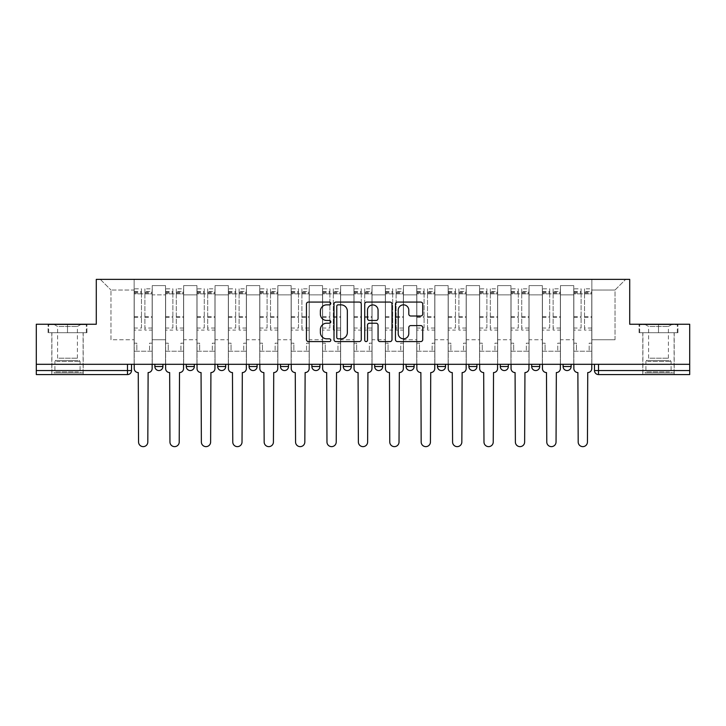 <?xml version="1.0" encoding="UTF-8"?>
<svg xmlns="http://www.w3.org/2000/svg" width="726" height="726" viewBox="0 0 726 726"><rect width="100%" height="100%" fill="white"/><g stroke="black" fill="none" stroke-linecap="round" stroke-linejoin="round"><path stroke-width="0.54" stroke-dasharray="3.63 2.72" d="M330.793 303.459A1.379 1.379 0 0 0 329.413 302.08L308.414 302.08A1.978 1.978 0 0 0 306.445 304.049L306.445 339.614A1.978 1.978 0 0 0 308.414 341.592L329.413 341.592A1.379 1.379 0 0 0 330.793 340.213A1.379 1.379 0 0 0 329.413 338.824L326.691 338.824A6.325 6.325 0 0 1 320.375 332.508L320.375 329.54A6.325 6.325 0 0 1 326.691 323.215L329.413 323.215A1.379 1.379 0 0 0 330.793 321.836A1.379 1.379 0 0 0 329.413 320.456L326.691 320.456A6.325 6.325 0 0 1 320.375 314.131L320.375 311.164A6.325 6.325 0 0 1 326.691 304.847L329.413 304.847A1.379 1.379 0 0 0 330.793 303.459M571.135 364.307L563.086 364.307L571.135 364.307L571.135 366.521A4.029 4.029 0 0 1 567.115 370.55M563.086 364.307L563.086 366.521L571.135 366.521M539.736 364.307L531.686 364.307L539.736 364.307L539.736 366.521A4.029 4.029 0 0 1 535.706 370.55M531.686 364.307L531.686 366.521L539.736 366.521M508.336 364.307L500.287 364.307L508.336 364.307L508.336 366.521L500.287 366.521A4.029 4.029 0 0 0 504.307 370.55M468.878 364.307L476.937 364.307L476.937 366.521A4.029 4.029 0 0 1 472.907 370.55A4.029 4.029 0 0 1 468.878 366.521L468.878 364.307L476.937 364.307M437.479 364.307L445.528 364.307L437.479 364.307L437.479 366.521A4.029 4.029 0 0 0 441.508 370.55A4.029 4.029 0 0 0 445.528 366.521L437.479 366.521M414.129 364.307L406.079 364.307L414.129 364.307L414.129 366.521A4.029 4.029 0 0 1 410.099 370.55A4.029 4.029 0 0 1 406.079 366.521L414.129 366.521M374.68 364.307L382.729 364.307L374.68 364.307L374.68 366.521A4.029 4.029 0 0 0 378.7 370.55A4.029 4.029 0 0 0 382.729 366.521L374.68 366.521M343.271 364.307L351.32 364.307L343.271 364.307M311.871 364.307L319.921 364.307L311.871 364.307M280.472 364.307L288.521 364.307L280.472 364.307L280.472 366.521L288.521 366.521M257.122 364.307L249.063 364.307L257.122 364.307L257.122 366.521A4.029 4.029 0 0 1 253.093 370.55A4.029 4.029 0 0 1 249.063 366.521L257.122 366.521M217.664 364.307L225.713 364.307L225.713 366.521L217.664 366.521L217.664 364.307L225.713 364.307M186.264 364.307L194.314 364.307L186.264 364.307L186.264 366.521L194.314 366.521A4.029 4.029 0 0 1 190.294 370.55M154.865 364.307L162.914 364.307L154.865 364.307L154.865 366.521L162.914 366.521A4.029 4.029 0 0 1 158.885 370.55M67.5 374.571L83.2 374.571L67.5 374.571M67.5 332.708L86.929 332.708L67.5 332.708L67.5 324.25L86.929 324.25L48.079 324.25L67.5 324.25L67.5 332.708L86.321 332.708L48.678 332.708L67.5 332.708L67.5 324.649L86.321 324.649L48.678 324.649L67.5 324.649L67.5 332.708M658.5 374.571L642.8 374.571L658.5 374.571M658.5 332.708L639.071 332.708L677.921 332.708L658.5 332.708L658.5 324.25L677.921 324.25L639.071 324.25L658.5 324.25L658.5 332.708L677.322 332.708L639.679 332.708L658.5 332.708L658.5 324.649L677.322 324.649L639.679 324.649L658.5 324.649L658.5 332.708M689.7 370.55L689.7 364.307L36.3 364.307L36.3 324.25L96.286 324.25L96.286 279.365L629.714 279.365L629.714 324.25L689.7 324.25L689.7 364.307L594.485 364.307L594.485 370.55A4.029 4.029 0 0 0 598.514 374.571L689.7 374.571L689.7 370.55L594.485 370.55M36.3 364.307L127.486 364.307L36.3 364.307L36.3 374.571L127.486 374.571L127.486 370.55L36.3 370.55M152.242 294.865L152.242 339.75L152.242 294.865L165.528 294.865L165.528 285.599L165.528 339.75L165.528 294.865L152.242 294.865M152.242 364.307L152.242 285.599L165.528 285.599L152.242 285.599L152.242 364.307L152.242 351.221L134.129 351.221L152.242 351.221L152.242 364.307L134.129 364.307L134.129 279.365L591.871 279.365L100.315 279.365L134.129 279.365L134.129 339.75L134.129 290.028L110.978 290.028L134.129 290.028L134.129 279.365L134.129 364.307L134.129 351.221L134.129 364.307L152.242 364.307M165.528 364.307L165.528 285.599L152.242 285.599L165.528 285.599L165.528 364.307L165.528 351.221L183.651 351.221L165.528 351.221L165.528 364.307L183.651 364.307L183.651 285.599L183.651 294.865L183.651 285.599L196.937 285.599L196.937 294.865L196.937 285.599L183.651 285.599L183.651 364.307L183.651 351.221L183.651 364.307L165.528 364.307M183.651 339.75L183.651 294.865L183.651 339.75L196.937 339.75L196.937 294.865L196.937 339.75L183.651 339.75M196.937 364.307L196.937 285.599L183.651 285.599L196.937 285.599L196.937 364.307L196.937 351.221L215.05 351.221L196.937 351.221L196.937 364.307L215.05 364.307L215.05 285.599L215.05 294.865L215.05 285.599L228.336 285.599L228.336 294.865L228.336 285.599L215.05 285.599L215.05 364.307L215.05 351.221L215.05 364.307L196.937 364.307M215.05 339.75L215.05 294.865L215.05 339.75L228.336 339.75L228.336 294.865L228.336 339.75L215.05 339.75M228.336 364.307L228.336 285.599L215.05 285.599L228.336 285.599L228.336 364.307L228.336 351.221L246.45 351.221L228.336 351.221L228.336 364.307L246.45 364.307L246.45 285.599L246.45 294.865L246.45 285.599L259.736 285.599L259.736 294.865L259.736 285.599L246.45 285.599L246.45 364.307L246.45 351.221L246.45 364.307L228.336 364.307M246.45 339.75L246.45 294.865L246.45 339.75L259.736 339.75L259.736 294.865L259.736 339.75L246.45 339.75M259.736 364.307L259.736 285.599L246.45 285.599L259.736 285.599L259.736 364.307L259.736 351.221L277.849 351.221L259.736 351.221L259.736 364.307L277.849 364.307L277.849 285.599L277.849 294.865L277.849 285.599L291.135 285.599L291.135 294.865L291.135 285.599L277.849 285.599L277.849 364.307L277.849 351.221L277.849 364.307L259.736 364.307M277.849 339.75L277.849 294.865L277.849 339.75L291.135 339.75L291.135 294.865L291.135 339.75L277.849 339.75M291.135 364.307L291.135 285.599L277.849 285.599L291.135 285.599L291.135 364.307L291.135 351.221L309.258 351.221L291.135 351.221L291.135 364.307L309.258 364.307L309.258 285.599L309.258 294.865L309.258 285.599L322.544 285.599L322.544 294.865L322.544 285.599L309.258 285.599L309.258 364.307L309.258 351.221L309.258 364.307L291.135 364.307M309.258 339.75L309.258 294.865L309.258 339.75L322.544 339.75L322.544 294.865L322.544 339.75L309.258 339.75M322.544 364.307L322.544 285.599L309.258 285.599L322.544 285.599L322.544 364.307L322.544 351.221L340.657 351.221L322.544 351.221L322.544 364.307L340.657 364.307L340.657 285.599L340.657 294.865L340.657 285.599L353.943 285.599L353.943 294.865L353.943 285.599L340.657 285.599L340.657 364.307L340.657 351.221L340.657 364.307L322.544 364.307M340.657 339.75L340.657 294.865L340.657 339.75L353.943 339.75L353.943 294.865L353.943 339.75L340.657 339.75M353.943 364.307L353.943 285.599L340.657 285.599L353.943 285.599L353.943 364.307L353.943 351.221L372.057 351.221L353.943 351.221L353.943 364.307L372.057 364.307L372.057 285.599L372.057 294.865L372.057 285.599L385.343 285.599L385.343 294.865L385.343 285.599L372.057 285.599L372.057 364.307L372.057 351.221L372.057 364.307L353.943 364.307M372.057 339.75L372.057 294.865L372.057 339.75L385.343 339.75L385.343 294.865L385.343 339.75L372.057 339.75M385.343 364.307L385.343 285.599L372.057 285.599L385.343 285.599L385.343 364.307L385.343 351.221L403.456 351.221L385.343 351.221L385.343 364.307L403.456 364.307L403.456 285.599L403.456 294.865L403.456 285.599L416.742 285.599L416.742 294.865L416.742 285.599L403.456 285.599L403.456 364.307L403.456 351.221L403.456 364.307L385.343 364.307M403.456 339.75L403.456 294.865L403.456 339.75L416.742 339.75L416.742 294.865L416.742 339.75L403.456 339.75M416.742 364.307L416.742 285.599L403.456 285.599L416.742 285.599L416.742 364.307L416.742 351.221L434.865 351.221L416.742 351.221L416.742 364.307L434.865 364.307L434.865 285.599L434.865 294.865L434.865 285.599L448.151 285.599L448.151 294.865L448.151 285.599L434.865 285.599L434.865 364.307L434.865 351.221L434.865 364.307L416.742 364.307M434.865 339.75L434.865 294.865L434.865 339.75L448.151 339.75L448.151 294.865L448.151 339.75L434.865 339.75M448.151 364.307L448.151 285.599L434.865 285.599L448.151 285.599L448.151 364.307L448.151 351.221L466.264 351.221L448.151 351.221L448.151 364.307L466.264 364.307L466.264 285.599L466.264 294.865L466.264 285.599L479.55 285.599L479.55 294.865L479.55 285.599L466.264 285.599L466.264 364.307L466.264 351.221L466.264 364.307L448.151 364.307M466.264 339.75L466.264 294.865L466.264 339.75L479.55 339.75L479.55 294.865L479.55 339.75L466.264 339.75M479.55 364.307L479.55 285.599L466.264 285.599L479.55 285.599L479.55 364.307L479.55 351.221L497.664 351.221L479.55 351.221L479.55 364.307L497.664 364.307L497.664 285.599L497.664 294.865L497.664 285.599L510.95 285.599L510.95 294.865L510.95 285.599L497.664 285.599L497.664 364.307L497.664 351.221L497.664 364.307L479.55 364.307M497.664 339.75L497.664 294.865L497.664 339.75L510.95 339.75L510.95 294.865L510.95 339.75L497.664 339.75M510.95 364.307L510.95 285.599L497.664 285.599L510.95 285.599L510.95 364.307L510.95 351.221L529.063 351.221L510.95 351.221L510.95 364.307L529.063 364.307L529.063 285.599L529.063 294.865L529.063 285.599L542.349 285.599L542.349 294.865L542.349 285.599L529.063 285.599L529.063 364.307L529.063 351.221L529.063 364.307L510.95 364.307M529.063 339.75L529.063 294.865L529.063 339.75L542.349 339.75L542.349 294.865L542.349 339.75L529.063 339.75M542.349 364.307L542.349 285.599L529.063 285.599L542.349 285.599L542.349 364.307L542.349 351.221L560.472 351.221L542.349 351.221L542.349 364.307L560.472 364.307L560.472 285.599L560.472 294.865L560.472 285.599L573.758 285.599L573.758 294.865L573.758 285.599L560.472 285.599L560.472 364.307L560.472 351.221L560.472 364.307L542.349 364.307M560.472 339.75L560.472 294.865L560.472 339.75L573.758 339.75L573.758 294.865L573.758 339.75L560.472 339.75M573.758 364.307L573.758 285.599L560.472 285.599L573.758 285.599L573.758 364.307L573.758 351.221L591.871 351.221L573.758 351.221L573.758 364.307L591.871 364.307L591.871 279.365L625.685 279.365L591.871 279.365L591.871 290.028L615.022 290.028L591.871 290.028L591.871 339.75L591.871 279.365L591.871 364.307L573.758 364.307L591.871 364.307L591.871 351.221L591.871 364.307L573.758 364.307M152.242 339.75L165.528 339.75L152.242 339.75M110.978 339.75L110.978 290.028L110.978 339.75L134.129 339.75L110.978 339.75M615.022 339.75L615.022 290.028L625.685 279.365L615.022 290.028L615.022 339.75L591.871 339.75L615.022 339.75M689.7 364.307L594.485 364.307M127.486 364.307L131.515 364.307L127.486 364.307L127.486 370.55L131.515 370.55M319.921 366.521L311.871 366.521A4.029 4.029 0 0 0 315.901 370.55M351.32 366.521A4.029 4.029 0 0 1 347.3 370.55A4.029 4.029 0 0 1 343.271 366.521L351.32 366.521M100.315 279.365L110.978 290.028L100.315 279.365M86.929 332.708L86.929 324.25L86.929 332.708M48.079 332.708L48.079 324.25L48.079 332.708M677.921 332.708L677.921 324.25L677.921 332.708M639.071 332.708L639.071 324.25L639.071 332.708M361.267 339.614L361.267 304.049A1.978 1.978 0 0 0 359.297 302.08L335.984 302.08A1.978 1.978 0 0 0 334.005 304.049L334.005 339.614A1.978 1.978 0 0 0 335.984 341.592L359.297 341.592A1.978 1.978 0 0 0 361.267 339.614M338.153 304.847A1.379 1.379 0 0 0 336.773 306.227L336.773 337.445A1.379 1.379 0 0 0 338.153 338.824L341.02 338.824A6.325 6.325 0 0 0 347.346 332.508L347.346 311.164A6.325 6.325 0 0 0 341.02 304.847L338.153 304.847M366.703 302.08L390.016 302.08A1.978 1.978 0 0 1 391.995 304.049L391.995 339.614A1.978 1.978 0 0 1 390.016 341.592L380.043 341.592A1.978 1.978 0 0 1 378.065 339.614L378.065 325.194A1.978 1.978 0 0 0 376.086 323.215L369.47 323.215A1.978 1.978 0 0 0 367.492 325.194L367.492 340.213A1.379 1.379 0 0 1 366.113 341.592A1.379 1.379 0 0 1 364.733 340.213L364.733 304.049A1.978 1.978 0 0 1 366.703 302.08M378.065 310.229A5.282 5.282 0 0 0 372.783 304.938A5.282 5.282 0 0 0 367.492 310.229L367.492 318.478A1.978 1.978 0 0 0 369.47 320.456L376.086 320.456A1.978 1.978 0 0 0 378.065 318.478L378.065 310.229M410.762 316.01L420.744 316.01A1.978 1.978 0 0 0 422.723 314.031L422.723 304.049A1.978 1.978 0 0 0 420.744 302.08L397.431 302.08A1.978 1.978 0 0 0 395.452 304.049L395.452 339.614A1.978 1.978 0 0 0 397.431 341.592L420.744 341.592A1.978 1.978 0 0 0 422.723 339.614L422.723 327.562A1.978 1.978 0 0 0 420.744 325.593L410.762 325.593A1.978 1.978 0 0 0 408.792 327.562L408.792 333.543A5.282 5.282 0 0 1 403.502 338.824A5.282 5.282 0 0 1 398.22 333.543L398.22 310.129A5.282 5.282 0 0 1 403.502 304.847A5.282 5.282 0 0 1 408.792 310.129L408.792 314.031A1.978 1.978 0 0 0 410.762 316.01M148.122 372.565L147.814 442.007A4.628 4.628 0 0 1 143.185 446.635A4.628 4.628 0 0 1 138.557 442.007L138.258 372.565A4.029 4.029 0 0 1 134.228 368.536L134.228 291.444L134.228 328.043L141.479 328.043L141.479 291.444L141.479 293.858L152.142 293.858L152.142 291.444L152.142 330.085L152.142 288.821L152.142 368.536A4.029 4.029 0 0 1 148.122 372.565M152.142 364.307L152.142 351.221L149.529 351.221L152.142 351.221L152.142 343.171L149.529 343.171L149.529 351.221L149.529 343.171L152.142 343.171L152.142 293.858L144.901 293.858L144.901 291.444L152.142 291.444M134.228 364.307L134.228 343.171L136.842 343.171L136.842 351.221L134.228 351.221L136.842 351.221L136.842 343.171L134.228 343.171L134.228 293.858L144.901 293.858L144.901 288.821L152.142 288.821M152.142 328.043L144.901 328.043L144.901 291.444M144.901 328.043L144.901 330.085L152.142 330.085M144.901 330.085L144.901 288.821M141.479 328.043L141.479 288.821L141.479 293.858L134.228 293.858L134.228 288.821L141.479 288.821M134.228 328.043L134.228 330.085L141.479 330.085M134.228 330.085L134.228 288.821M179.522 372.565L179.222 442.007A4.628 4.628 0 0 1 174.585 446.635A4.628 4.628 0 0 1 169.957 442.007L169.657 372.565A4.029 4.029 0 0 1 165.628 368.536L165.628 291.444L165.628 328.043L172.879 328.043L172.879 291.444L172.879 293.858L183.551 293.858L183.551 291.444L183.551 330.085L183.551 288.821L183.551 368.536A4.029 4.029 0 0 1 179.522 372.565M183.551 364.307L183.551 351.221L180.928 351.221L183.551 351.221L183.551 343.171L180.928 343.171L180.928 351.221L180.928 343.171L183.551 343.171L183.551 293.858L176.3 293.858L176.3 291.444L183.551 291.444M165.628 364.307L165.628 343.171L168.25 343.171L168.25 351.221L165.628 351.221L168.25 351.221L168.25 343.171L165.628 343.171L165.628 293.858L176.3 293.858L176.3 288.821L183.551 288.821M183.551 328.043L176.3 328.043L176.3 291.444M176.3 328.043L176.3 330.085L183.551 330.085M176.3 330.085L176.3 288.821M172.879 328.043L172.879 288.821L172.879 293.858L165.628 293.858L165.628 288.821L172.879 288.821M165.628 328.043L165.628 330.085L172.879 330.085M165.628 330.085L165.628 288.821M210.921 372.565L210.622 442.007A4.628 4.628 0 0 1 205.993 446.635A4.628 4.628 0 0 1 201.365 442.007L201.057 372.565A4.029 4.029 0 0 1 197.036 368.536L197.036 291.444L197.036 328.043L204.278 328.043L204.278 291.444L204.278 293.858L214.95 293.858L214.95 291.444L214.95 330.085L214.95 288.821L214.95 368.536A4.029 4.029 0 0 1 210.921 372.565M214.95 364.307L214.95 351.221L212.328 351.221L214.95 351.221L214.95 343.171L212.328 343.171L212.328 351.221L212.328 343.171L214.95 343.171L214.95 293.858L207.7 293.858L207.7 291.444L214.95 291.444M197.036 364.307L197.036 343.171L199.65 343.171L199.65 351.221L197.036 351.221L199.65 351.221L199.65 343.171L197.036 343.171L197.036 293.858L207.7 293.858L207.7 288.821L214.95 288.821M214.95 328.043L207.7 328.043L207.7 291.444M207.7 328.043L207.7 330.085L214.95 330.085M207.7 330.085L207.7 288.821M204.278 328.043L204.278 288.821L204.278 293.858L197.036 293.858L197.036 288.821L204.278 288.821M197.036 328.043L197.036 330.085L204.278 330.085M197.036 330.085L197.036 288.821M55.73 372.964L81.085 372.964L55.73 372.964M78.399 371.957L54.922 371.957L78.399 371.957M56.165 324.649L80.586 324.649L56.165 324.649M58.924 326.491L77.41 326.491L58.924 326.491M58.924 358.208L77.41 358.208L58.924 358.208M53.987 372.964L83.1 372.964L53.987 372.964M53.987 332.708L83.1 332.708L53.987 332.708M86.321 332.708L86.321 324.649L86.321 332.708M48.678 332.708L48.678 324.649L48.678 332.708M646.73 372.964L672.085 372.964L646.73 372.964M669.399 371.957L645.922 371.957L669.399 371.957M647.165 324.649L671.586 324.649L647.165 324.649M649.924 326.491L668.41 326.491L649.924 326.491M649.924 358.208L668.41 358.208L649.924 358.208M644.987 372.964L674.1 372.964L644.987 372.964M644.987 332.708L674.1 332.708L644.987 332.708M677.322 332.708L677.322 324.649L677.322 332.708M639.679 332.708L639.679 324.649L639.679 332.708M242.321 372.565L242.021 442.007A4.628 4.628 0 0 1 237.393 446.635A4.628 4.628 0 0 1 232.765 442.007L232.465 372.565A4.029 4.029 0 0 1 228.436 368.536L228.436 291.444L228.436 328.043L235.678 328.043L235.678 291.444L235.678 293.858L246.35 293.858L246.35 291.444L246.35 330.085L246.35 288.821L246.35 368.536A4.029 4.029 0 0 1 242.321 372.565M246.35 364.307L246.35 351.221L243.736 351.221L246.35 351.221L246.35 343.171L243.736 343.171L243.736 351.221L243.736 343.171L246.35 343.171L246.35 293.858L239.108 293.858L239.108 291.444L246.35 291.444M228.436 364.307L228.436 343.171L231.049 343.171L231.049 351.221L228.436 351.221L231.049 351.221L231.049 343.171L228.436 343.171L228.436 293.858L239.108 293.858L239.108 288.821L246.35 288.821M246.35 328.043L239.108 328.043L239.108 291.444M239.108 328.043L239.108 330.085L246.35 330.085M239.108 330.085L239.108 288.821M235.678 328.043L235.678 288.821L235.678 293.858L228.436 293.858L228.436 288.821L235.678 288.821M228.436 328.043L228.436 330.085L235.678 330.085M228.436 330.085L228.436 288.821M273.729 372.565L273.421 442.007A4.628 4.628 0 0 1 268.792 446.635A4.628 4.628 0 0 1 264.164 442.007L263.865 372.565A4.029 4.029 0 0 1 259.835 368.536L259.835 291.444L259.835 328.043L267.086 328.043L267.086 291.444L267.086 293.858L277.749 293.858L277.749 291.444L277.749 330.085L277.749 288.821L277.749 368.536A4.029 4.029 0 0 1 273.729 372.565M277.749 364.307L277.749 351.221L275.136 351.221L277.749 351.221L277.749 343.171L275.136 343.171L275.136 351.221L275.136 343.171L277.749 343.171L277.749 293.858L270.508 293.858L270.508 291.444L277.749 291.444M259.835 364.307L259.835 343.171L262.458 343.171L262.458 351.221L259.835 351.221L262.458 351.221L262.458 343.171L259.835 343.171L259.835 293.858L270.508 293.858L270.508 288.821L277.749 288.821M277.749 328.043L270.508 328.043L270.508 291.444M270.508 328.043L270.508 330.085L277.749 330.085M270.508 330.085L270.508 288.821M267.086 328.043L267.086 288.821L267.086 293.858L259.835 293.858L259.835 288.821L267.086 288.821M259.835 328.043L259.835 330.085L267.086 330.085M259.835 330.085L259.835 288.821M305.129 372.565L304.829 442.007A4.628 4.628 0 0 1 300.192 446.635A4.628 4.628 0 0 1 295.564 442.007L295.264 372.565A4.029 4.029 0 0 1 291.235 368.536L291.235 291.444L291.235 328.043L298.486 328.043L298.486 291.444L298.486 293.858L309.158 293.858L309.158 291.444L309.158 330.085L309.158 288.821L309.158 368.536A4.029 4.029 0 0 1 305.129 372.565M309.158 364.307L309.158 351.221L306.535 351.221L309.158 351.221L309.158 343.171L306.535 343.171L306.535 351.221L306.535 343.171L309.158 343.171L309.158 293.858L301.907 293.858L301.907 291.444L309.158 291.444M291.235 364.307L291.235 343.171L293.858 343.171L293.858 351.221L291.235 351.221L293.858 351.221L293.858 343.171L291.235 343.171L291.235 293.858L301.907 293.858L301.907 288.821L309.158 288.821M309.158 328.043L301.907 328.043L301.907 291.444M301.907 328.043L301.907 330.085L309.158 330.085M301.907 330.085L301.907 288.821M298.486 328.043L298.486 288.821L298.486 293.858L291.235 293.858L291.235 288.821L298.486 288.821M291.235 328.043L291.235 330.085L298.486 330.085M291.235 330.085L291.235 288.821M336.528 372.565L336.229 442.007A4.628 4.628 0 0 1 331.6 446.635A4.628 4.628 0 0 1 326.972 442.007L326.664 372.565A4.029 4.029 0 0 1 322.643 368.536L322.643 291.444L322.643 328.043L329.885 328.043L329.885 291.444L329.885 293.858L340.558 293.858L340.558 291.444L340.558 330.085L340.558 288.821L340.558 368.536A4.029 4.029 0 0 1 336.528 372.565M340.558 364.307L340.558 351.221L337.935 351.221L340.558 351.221L340.558 343.171L337.935 343.171L337.935 351.221L337.935 343.171L340.558 343.171L340.558 293.858L333.307 293.858L333.307 291.444L340.558 291.444M322.643 364.307L322.643 343.171L325.257 343.171L325.257 351.221L322.643 351.221L325.257 351.221L325.257 343.171L322.643 343.171L322.643 293.858L333.307 293.858L333.307 288.821L340.558 288.821M340.558 328.043L333.307 328.043L333.307 291.444M333.307 328.043L333.307 330.085L340.558 330.085M333.307 330.085L333.307 288.821M329.885 328.043L329.885 288.821L329.885 293.858L322.643 293.858L322.643 288.821L329.885 288.821M322.643 328.043L322.643 330.085L329.885 330.085M322.643 330.085L322.643 288.821M367.928 372.565L367.628 442.007A4.628 4.628 0 0 1 363 446.635A4.628 4.628 0 0 1 358.372 442.007L358.072 372.565A4.029 4.029 0 0 1 354.043 368.536L354.043 291.444L354.043 328.043L361.285 328.043L361.285 291.444L361.285 293.858L371.957 293.858L371.957 291.444L371.957 330.085L371.957 288.821L371.957 368.536A4.029 4.029 0 0 1 367.928 372.565M371.957 364.307L371.957 351.221L369.343 351.221L371.957 351.221L371.957 343.171L369.343 343.171L369.343 351.221L369.343 343.171L371.957 343.171L371.957 293.858L364.715 293.858L364.715 291.444L371.957 291.444M354.043 364.307L354.043 343.171L356.657 343.171L356.657 351.221L354.043 351.221L356.657 351.221L356.657 343.171L354.043 343.171L354.043 293.858L364.715 293.858L364.715 288.821L371.957 288.821M371.957 328.043L364.715 328.043L364.715 291.444M364.715 328.043L364.715 330.085L371.957 330.085M364.715 330.085L364.715 288.821M361.285 328.043L361.285 288.821L361.285 293.858L354.043 293.858L354.043 288.821L361.285 288.821M354.043 328.043L354.043 330.085L361.285 330.085M354.043 330.085L354.043 288.821M399.336 372.565L399.028 442.007A4.628 4.628 0 0 1 394.399 446.635A4.628 4.628 0 0 1 389.771 442.007L389.472 372.565A4.029 4.029 0 0 1 385.442 368.536L385.442 291.444L385.442 328.043L392.693 328.043L392.693 291.444L392.693 293.858L403.357 293.858L403.357 291.444L403.357 330.085L403.357 288.821L403.357 368.536A4.029 4.029 0 0 1 399.336 372.565M403.357 364.307L403.357 351.221L400.743 351.221L403.357 351.221L403.357 343.171L400.743 343.171L400.743 351.221L400.743 343.171L403.357 343.171L403.357 293.858L396.115 293.858L396.115 291.444L403.357 291.444M385.442 364.307L385.442 343.171L388.065 343.171L388.065 351.221L385.442 351.221L388.065 351.221L388.065 343.171L385.442 343.171L385.442 293.858L396.115 293.858L396.115 288.821L403.357 288.821M403.357 328.043L396.115 328.043L396.115 291.444M396.115 328.043L396.115 330.085L403.357 330.085M396.115 330.085L396.115 288.821M392.693 328.043L392.693 288.821L392.693 293.858L385.442 293.858L385.442 288.821L392.693 288.821M385.442 328.043L385.442 330.085L392.693 330.085M385.442 330.085L385.442 288.821M430.736 372.565L430.436 442.007A4.628 4.628 0 0 1 425.808 446.635A4.628 4.628 0 0 1 421.171 442.007L420.871 372.565A4.029 4.029 0 0 1 416.842 368.536L416.842 291.444L416.842 328.043L424.093 328.043L424.093 291.444L424.093 293.858L434.765 293.858L434.765 291.444L434.765 330.085L434.765 288.821L434.765 368.536A4.029 4.029 0 0 1 430.736 372.565M434.765 364.307L434.765 351.221L432.142 351.221L434.765 351.221L434.765 343.171L432.142 343.171L432.142 351.221L432.142 343.171L434.765 343.171L434.765 293.858L427.514 293.858L427.514 291.444L434.765 291.444M416.842 364.307L416.842 343.171L419.465 343.171L419.465 351.221L416.842 351.221L419.465 351.221L419.465 343.171L416.842 343.171L416.842 293.858L427.514 293.858L427.514 288.821L434.765 288.821M434.765 328.043L427.514 328.043L427.514 291.444M427.514 328.043L427.514 330.085L434.765 330.085M427.514 330.085L427.514 288.821M424.093 328.043L424.093 288.821L424.093 293.858L416.842 293.858L416.842 288.821L424.093 288.821M416.842 328.043L416.842 330.085L424.093 330.085M416.842 330.085L416.842 288.821M462.135 372.565L461.836 442.007A4.628 4.628 0 0 1 457.208 446.635A4.628 4.628 0 0 1 452.579 442.007L452.271 372.565A4.029 4.029 0 0 1 448.251 368.536L448.251 291.444L448.251 328.043L455.492 328.043L455.492 291.444L455.492 293.858L466.165 293.858L466.165 291.444L466.165 330.085L466.165 288.821L466.165 368.536A4.029 4.029 0 0 1 462.135 372.565M466.165 364.307L466.165 351.221L463.542 351.221L466.165 351.221L466.165 343.171L463.542 343.171L463.542 351.221L463.542 343.171L466.165 343.171L466.165 293.858L458.914 293.858L458.914 291.444L466.165 291.444M448.251 364.307L448.251 343.171L450.864 343.171L450.864 351.221L448.251 351.221L450.864 351.221L450.864 343.171L448.251 343.171L448.251 293.858L458.914 293.858L458.914 288.821L466.165 288.821M466.165 328.043L458.914 328.043L458.914 291.444M458.914 328.043L458.914 330.085L466.165 330.085M458.914 330.085L458.914 288.821M455.492 328.043L455.492 288.821L455.492 293.858L448.251 293.858L448.251 288.821L455.492 288.821M448.251 328.043L448.251 330.085L455.492 330.085M448.251 330.085L448.251 288.821M493.535 372.565L493.235 442.007A4.628 4.628 0 0 1 488.607 446.635A4.628 4.628 0 0 1 483.979 442.007L483.679 372.565A4.029 4.029 0 0 1 479.65 368.536L479.65 291.444L479.65 328.043L486.892 328.043L486.892 291.444L486.892 293.858L497.564 293.858L497.564 291.444L497.564 330.085L497.564 288.821L497.564 368.536A4.029 4.029 0 0 1 493.535 372.565M497.564 364.307L497.564 351.221L494.95 351.221L497.564 351.221L497.564 343.171L494.95 343.171L494.95 351.221L494.95 343.171L497.564 343.171L497.564 293.858L490.322 293.858L490.322 291.444L497.564 291.444M479.65 364.307L479.65 343.171L482.264 343.171L482.264 351.221L479.65 351.221L482.264 351.221L482.264 343.171L479.65 343.171L479.65 293.858L490.322 293.858L490.322 288.821L497.564 288.821M497.564 328.043L490.322 328.043L490.322 291.444M490.322 328.043L490.322 330.085L497.564 330.085M490.322 330.085L490.322 288.821M486.892 328.043L486.892 288.821L486.892 293.858L479.65 293.858L479.65 288.821L486.892 288.821M479.65 328.043L479.65 330.085L486.892 330.085M479.65 330.085L479.65 288.821M524.943 372.565L524.635 442.007A4.628 4.628 0 0 1 520.007 446.635A4.628 4.628 0 0 1 515.378 442.007L515.079 372.565A4.029 4.029 0 0 1 511.05 368.536L511.05 291.444L511.05 328.043L518.3 328.043L518.3 291.444L518.3 293.858L528.964 293.858L528.964 291.444L528.964 330.085L528.964 288.821L528.964 368.536A4.029 4.029 0 0 1 524.943 372.565M528.964 364.307L528.964 351.221L526.35 351.221L528.964 351.221L528.964 343.171L526.35 343.171L526.35 351.221L526.35 343.171L528.964 343.171L528.964 293.858L521.722 293.858L521.722 291.444L528.964 291.444M511.05 364.307L511.05 343.171L513.672 343.171L513.672 351.221L511.05 351.221L513.672 351.221L513.672 343.171L511.05 343.171L511.05 293.858L521.722 293.858L521.722 288.821L528.964 288.821M528.964 328.043L521.722 328.043L521.722 291.444M521.722 328.043L521.722 330.085L528.964 330.085M521.722 330.085L521.722 288.821M518.3 328.043L518.3 288.821L518.3 293.858L511.05 293.858L511.05 288.821L518.3 288.821M511.05 328.043L511.05 330.085L518.3 330.085M511.05 330.085L511.05 288.821M556.343 372.565L556.043 442.007A4.628 4.628 0 0 1 551.415 446.635A4.628 4.628 0 0 1 546.778 442.007L546.478 372.565A4.029 4.029 0 0 1 542.449 368.536L542.449 291.444L542.449 328.043L549.7 328.043L549.7 291.444L549.7 293.858L560.372 293.858L560.372 291.444L560.372 330.085L560.372 288.821L560.372 368.536A4.029 4.029 0 0 1 556.343 372.565M560.372 364.307L560.372 351.221L557.75 351.221L560.372 351.221L560.372 343.171L557.75 343.171L557.75 351.221L557.75 343.171L560.372 343.171L560.372 293.858L553.121 293.858L553.121 291.444L560.372 291.444M542.449 364.307L542.449 343.171L545.072 343.171L545.072 351.221L542.449 351.221L545.072 351.221L545.072 343.171L542.449 343.171L542.449 293.858L553.121 293.858L553.121 288.821L560.372 288.821M560.372 328.043L553.121 328.043L553.121 291.444M553.121 328.043L553.121 330.085L560.372 330.085M553.121 330.085L553.121 288.821M549.7 328.043L549.7 288.821L549.7 293.858L542.449 293.858L542.449 288.821L549.7 288.821M542.449 328.043L542.449 330.085L549.7 330.085M542.449 330.085L542.449 288.821M587.742 372.565L587.443 442.007A4.628 4.628 0 0 1 582.815 446.635A4.628 4.628 0 0 1 578.186 442.007L577.878 372.565A4.029 4.029 0 0 1 573.858 368.536L573.858 291.444L573.858 328.043L581.099 328.043L581.099 291.444L581.099 293.858L591.772 293.858L591.772 291.444L591.772 330.085L591.772 288.821L591.772 368.536A4.029 4.029 0 0 1 587.742 372.565M591.772 364.307L591.772 351.221L589.158 351.221L591.772 351.221L591.772 343.171L589.158 343.171L589.158 351.221L589.158 343.171L591.772 343.171L591.772 293.858L584.521 293.858L584.521 291.444L591.772 291.444M573.858 364.307L573.858 343.171L576.471 343.171L576.471 351.221L573.858 351.221L576.471 351.221L576.471 343.171L573.858 343.171L573.858 293.858L584.521 293.858L584.521 288.821L591.772 288.821M591.772 328.043L584.521 328.043L584.521 291.444M584.521 328.043L584.521 330.085L591.772 330.085M584.521 330.085L584.521 288.821M581.099 328.043L581.099 288.821L581.099 293.858L573.858 293.858L573.858 288.821L581.099 288.821M573.858 328.043L573.858 330.085L581.099 330.085M573.858 330.085L573.858 288.821M476.937 366.521L468.878 366.521M573.758 294.865L560.472 294.865L573.758 294.865M542.349 294.865L529.063 294.865L542.349 294.865M510.95 294.865L497.664 294.865L510.95 294.865M479.55 294.865L466.264 294.865L479.55 294.865M448.151 294.865L434.865 294.865L448.151 294.865M416.742 294.865L403.456 294.865L416.742 294.865M385.343 294.865L372.057 294.865L385.343 294.865M353.943 294.865L340.657 294.865L353.943 294.865M322.544 294.865L309.258 294.865L322.544 294.865M291.135 294.865L277.849 294.865L291.135 294.865M259.736 294.865L246.45 294.865L259.736 294.865M228.336 294.865L215.05 294.865L228.336 294.865M196.937 294.865L183.651 294.865L196.937 294.865M598.514 364.307L598.514 374.571M144.901 293.05L152.142 293.05M144.901 317.471L152.142 317.471M144.901 316.59L152.142 316.59M144.901 292.179L152.142 292.179M134.228 293.05L141.479 293.05M134.228 317.471L141.479 317.471M134.228 316.59L141.479 316.59M134.228 292.179L141.479 292.179M176.3 293.05L183.551 293.05M176.3 317.471L183.551 317.471M176.3 316.59L183.551 316.59M176.3 292.179L183.551 292.179M165.628 293.05L172.879 293.05M165.628 317.471L172.879 317.471M165.628 316.59L172.879 316.59M165.628 292.179L172.879 292.179M207.7 293.05L214.95 293.05M207.7 317.471L214.95 317.471M207.7 316.59L214.95 316.59M207.7 292.179L214.95 292.179M197.036 293.05L204.278 293.05M197.036 317.471L204.278 317.471M197.036 316.59L204.278 316.59M197.036 292.179L204.278 292.179M56.601 361.466L80.078 361.466L56.601 361.466M78.036 360.477L55.33 360.477L78.036 360.477M647.601 361.466L671.078 361.466L647.601 361.466M669.036 360.477L646.331 360.477L669.036 360.477M239.108 293.05L246.35 293.05M239.108 317.471L246.35 317.471M239.108 316.59L246.35 316.59M239.108 292.179L246.35 292.179M228.436 293.05L235.678 293.05M228.436 317.471L235.678 317.471M228.436 316.59L235.678 316.59M228.436 292.179L235.678 292.179M270.508 293.05L277.749 293.05M270.508 317.471L277.749 317.471M270.508 316.59L277.749 316.59M270.508 292.179L277.749 292.179M259.835 293.05L267.086 293.05M259.835 317.471L267.086 317.471M259.835 316.59L267.086 316.59M259.835 292.179L267.086 292.179M301.907 293.05L309.158 293.05M301.907 317.471L309.158 317.471M301.907 316.59L309.158 316.59M301.907 292.179L309.158 292.179M291.235 293.05L298.486 293.05M291.235 317.471L298.486 317.471M291.235 316.59L298.486 316.59M291.235 292.179L298.486 292.179M333.307 293.05L340.558 293.05M333.307 317.471L340.558 317.471M333.307 316.59L340.558 316.59M333.307 292.179L340.558 292.179M322.643 293.05L329.885 293.05M322.643 317.471L329.885 317.471M322.643 316.59L329.885 316.59M322.643 292.179L329.885 292.179M364.715 293.05L371.957 293.05M364.715 317.471L371.957 317.471M364.715 316.59L371.957 316.59M364.715 292.179L371.957 292.179M354.043 293.05L361.285 293.05M354.043 317.471L361.285 317.471M354.043 316.59L361.285 316.59M354.043 292.179L361.285 292.179M396.115 293.05L403.357 293.05M396.115 317.471L403.357 317.471M396.115 316.59L403.357 316.59M396.115 292.179L403.357 292.179M385.442 293.05L392.693 293.05M385.442 317.471L392.693 317.471M385.442 316.59L392.693 316.59M385.442 292.179L392.693 292.179M427.514 293.05L434.765 293.05M427.514 317.471L434.765 317.471M427.514 316.59L434.765 316.59M427.514 292.179L434.765 292.179M416.842 293.05L424.093 293.05M416.842 317.471L424.093 317.471M416.842 316.59L424.093 316.59M416.842 292.179L424.093 292.179M458.914 293.05L466.165 293.05M458.914 317.471L466.165 317.471M458.914 316.59L466.165 316.59M458.914 292.179L466.165 292.179M448.251 293.05L455.492 293.05M448.251 317.471L455.492 317.471M448.251 316.59L455.492 316.59M448.251 292.179L455.492 292.179M490.322 293.05L497.564 293.05M490.322 317.471L497.564 317.471M490.322 316.59L497.564 316.59M490.322 292.179L497.564 292.179M479.65 293.05L486.892 293.05M479.65 317.471L486.892 317.471M479.65 316.59L486.892 316.59M479.65 292.179L486.892 292.179M521.722 293.05L528.964 293.05M521.722 317.471L528.964 317.471M521.722 316.59L528.964 316.59M521.722 292.179L528.964 292.179M511.05 293.05L518.3 293.05M511.05 317.471L518.3 317.471M511.05 316.59L518.3 316.59M511.05 292.179L518.3 292.179M553.121 293.05L560.372 293.05M553.121 317.471L560.372 317.471M553.121 316.59L560.372 316.59M553.121 292.179L560.372 292.179M542.449 293.05L549.7 293.05M542.449 317.471L549.7 317.471M542.449 316.59L549.7 316.59M542.449 292.179L549.7 292.179M584.521 293.05L591.772 293.05M584.521 317.471L591.772 317.471M584.521 316.59L591.772 316.59M584.521 292.179L591.772 292.179M573.858 293.05L581.099 293.05M573.858 317.471L581.099 317.471M573.858 316.59L581.099 316.59M573.858 292.179L581.099 292.179M51.8 332.708L51.8 374.571M642.8 332.708L642.8 374.571M674.2 332.708L674.2 374.571M83.2 332.708L83.2 374.571M134.228 291.444L141.479 291.444M165.628 291.444L172.879 291.444M197.036 291.444L204.278 291.444M80.586 324.649L77.41 326.491L77.41 358.208L80.078 361.466L80.078 371.957L81.085 372.964M51.9 372.964L51.9 332.708M83.1 372.964L83.1 332.708M54.414 324.649L57.59 326.491L57.59 358.208L54.922 361.466L54.922 371.957L53.915 372.964M671.586 324.649L668.41 326.491L668.41 358.208L671.078 361.466L671.078 371.957L672.085 372.964M642.9 372.964L642.9 332.708M674.1 372.964L674.1 332.708M645.414 324.649L648.59 326.491L648.59 358.208L645.922 361.466L645.922 371.957L644.915 372.964M228.436 291.444L235.678 291.444M259.835 291.444L267.086 291.444M291.235 291.444L298.486 291.444M322.643 291.444L329.885 291.444M354.043 291.444L361.285 291.444M385.442 291.444L392.693 291.444M416.842 291.444L424.093 291.444M448.251 291.444L455.492 291.444M479.65 291.444L486.892 291.444M511.05 291.444L518.3 291.444M542.449 291.444L549.7 291.444M573.858 291.444L581.099 291.444"/><path stroke-width="1.09" d="M330.793 303.459A1.379 1.379 0 0 0 329.413 302.08L308.414 302.08A1.978 1.978 0 0 0 306.445 304.049L306.445 339.614A1.978 1.978 0 0 0 308.414 341.592L329.413 341.592A1.379 1.379 0 0 0 330.793 340.213A1.379 1.379 0 0 0 329.413 338.824L326.691 338.824A6.325 6.325 0 0 1 320.375 332.508L320.375 329.54A6.325 6.325 0 0 1 326.691 323.215L329.413 323.215A1.379 1.379 0 0 0 330.793 321.836A1.379 1.379 0 0 0 329.413 320.456L326.691 320.456A6.325 6.325 0 0 1 320.375 314.131L320.375 311.164A6.325 6.325 0 0 1 326.691 304.847L329.413 304.847A1.379 1.379 0 0 0 330.793 303.459M500.287 364.307L500.287 366.521L508.336 366.521A4.029 4.029 0 0 1 504.307 370.55A4.029 4.029 0 0 1 500.287 366.521L500.287 364.307M406.079 364.307L406.079 366.521L414.129 366.521A4.029 4.029 0 0 1 410.099 370.55A4.029 4.029 0 0 1 406.079 366.521L406.079 364.307M343.271 364.307L343.271 366.521L351.32 366.521A4.029 4.029 0 0 1 347.3 370.55A4.029 4.029 0 0 1 343.271 366.521L343.271 364.307M311.871 364.307L311.871 366.521L319.921 366.521A4.029 4.029 0 0 1 315.901 370.55A4.029 4.029 0 0 1 311.871 366.521L311.871 364.307M249.063 364.307L249.063 366.521L257.122 366.521A4.029 4.029 0 0 1 253.093 370.55A4.029 4.029 0 0 1 249.063 366.521L249.063 364.307M420.744 316.01A1.978 1.978 0 0 0 422.723 314.031L422.723 304.049A1.978 1.978 0 0 0 420.744 302.08L397.431 302.08A1.978 1.978 0 0 0 395.452 304.049L395.452 339.614A1.978 1.978 0 0 0 397.431 341.592L420.744 341.592A1.978 1.978 0 0 0 422.723 339.614L422.723 327.562A1.978 1.978 0 0 0 420.744 325.593L410.762 325.593A1.978 1.978 0 0 0 408.792 327.562L408.792 333.543A5.282 5.282 0 0 1 403.502 338.824A5.282 5.282 0 0 1 398.22 333.543L398.22 310.129A5.282 5.282 0 0 1 403.502 304.847A5.282 5.282 0 0 1 408.792 310.129L408.792 314.031A1.978 1.978 0 0 0 410.762 316.01L420.744 316.01M36.3 364.307L36.3 324.25L96.286 324.25L96.286 279.365L629.714 279.365L629.714 324.25L689.7 324.25L689.7 364.307L36.3 364.307L36.3 370.55L131.515 370.55L131.515 364.307L131.515 370.55A4.029 4.029 0 0 1 127.486 374.571L36.3 374.571L36.3 370.55M361.267 304.049A1.978 1.978 0 0 0 359.297 302.08L335.984 302.08A1.978 1.978 0 0 0 334.005 304.049L334.005 339.614A1.978 1.978 0 0 0 335.984 341.592L359.297 341.592A1.978 1.978 0 0 0 361.267 339.614L361.267 304.049M366.703 302.08L390.016 302.08A1.978 1.978 0 0 1 391.995 304.049L391.995 339.614A1.978 1.978 0 0 1 390.016 341.592L380.043 341.592A1.978 1.978 0 0 1 378.065 339.614L378.065 325.194A1.978 1.978 0 0 0 376.086 323.215L369.47 323.215A1.978 1.978 0 0 0 367.492 325.194L367.492 340.213A1.379 1.379 0 0 1 366.113 341.592A1.379 1.379 0 0 1 364.733 340.213L364.733 304.049A1.978 1.978 0 0 1 366.703 302.08M594.485 364.307L594.485 370.55L689.7 370.55L689.7 374.571L598.514 374.571A4.029 4.029 0 0 1 594.485 370.55M689.7 364.307L689.7 370.55M571.135 364.307L571.135 366.521A4.029 4.029 0 0 1 567.115 370.55A4.029 4.029 0 0 1 563.086 366.521A4.029 4.029 0 0 0 567.115 370.55M563.086 364.307L563.086 366.521L571.135 366.521M539.736 364.307L539.736 366.521A4.029 4.029 0 0 1 535.706 370.55A4.029 4.029 0 0 1 531.686 366.521A4.029 4.029 0 0 0 535.706 370.55M531.686 364.307L531.686 366.521L539.736 366.521M508.336 364.307L508.336 366.521A4.029 4.029 0 0 1 504.307 370.55M476.937 364.307L476.937 366.521A4.029 4.029 0 0 1 472.907 370.55A4.029 4.029 0 0 1 468.878 366.521L476.937 366.521M468.878 364.307L468.878 366.521M445.528 364.307L445.528 366.521A4.029 4.029 0 0 1 441.508 370.55A4.029 4.029 0 0 1 437.479 366.521L445.528 366.521L445.528 364.307M437.479 364.307L437.479 366.521M414.129 364.307L414.129 366.521M382.729 364.307L382.729 366.521A4.029 4.029 0 0 1 378.7 370.55A4.029 4.029 0 0 1 374.68 366.521L382.729 366.521L382.729 364.307M374.68 364.307L374.68 366.521M351.32 364.307L351.32 366.521L351.32 364.307M319.921 366.521L319.921 364.307L319.921 366.521A4.029 4.029 0 0 1 315.901 370.55M288.521 364.307L288.521 366.521A4.029 4.029 0 0 1 284.492 370.55A4.029 4.029 0 0 1 280.472 366.521A4.029 4.029 0 0 0 284.492 370.55A4.029 4.029 0 0 0 288.521 366.521L288.521 364.307M280.472 364.307L280.472 366.521L288.521 366.521M257.122 364.307L257.122 366.521M225.713 364.307L225.713 366.521A4.029 4.029 0 0 1 221.693 370.55A4.029 4.029 0 0 1 217.664 366.521A4.029 4.029 0 0 0 221.693 370.55A4.029 4.029 0 0 0 225.713 366.521L217.664 366.521L217.664 364.307M186.264 364.307L186.264 366.521L194.314 366.521L194.314 364.307L194.314 366.521A4.029 4.029 0 0 1 190.294 370.55A4.029 4.029 0 0 1 186.264 366.521A4.029 4.029 0 0 0 190.294 370.55M154.865 364.307L154.865 366.521L162.914 366.521L162.914 364.307L162.914 366.521A4.029 4.029 0 0 1 158.885 370.55A4.029 4.029 0 0 1 154.865 366.521A4.029 4.029 0 0 0 158.885 370.55M127.486 364.307L127.486 374.571A4.029 4.029 0 0 0 131.515 370.55M338.153 304.847A1.379 1.379 0 0 0 336.773 306.227L336.773 337.445A1.379 1.379 0 0 0 338.153 338.824L341.02 338.824A6.325 6.325 0 0 0 347.346 332.508L347.346 311.164A6.325 6.325 0 0 0 341.02 304.847L338.153 304.847M378.065 310.229A5.282 5.282 0 0 0 372.783 304.938A5.282 5.282 0 0 0 367.492 310.229L367.492 318.478A1.978 1.978 0 0 0 369.47 320.456L376.086 320.456A1.978 1.978 0 0 0 378.065 318.478L378.065 310.229M134.228 364.307L134.228 368.536A4.029 4.029 0 0 0 138.258 372.565L138.557 442.007A4.628 4.628 0 0 0 143.185 446.635A4.628 4.628 0 0 0 147.814 442.007L148.122 372.565A4.029 4.029 0 0 0 152.142 368.536L152.142 364.307M165.628 364.307L165.628 368.536A4.029 4.029 0 0 0 169.657 372.565L169.957 442.007A4.628 4.628 0 0 0 174.585 446.635A4.628 4.628 0 0 0 179.222 442.007L179.522 372.565A4.029 4.029 0 0 0 183.551 368.536L183.551 364.307M197.036 364.307L197.036 368.536A4.029 4.029 0 0 0 201.057 372.565L201.365 442.007A4.628 4.628 0 0 0 205.993 446.635A4.628 4.628 0 0 0 210.622 442.007L210.921 372.565A4.029 4.029 0 0 0 214.95 368.536L214.95 364.307M228.436 364.307L228.436 368.536A4.029 4.029 0 0 0 232.465 372.565L232.765 442.007A4.628 4.628 0 0 0 237.393 446.635A4.628 4.628 0 0 0 242.021 442.007L242.321 372.565A4.029 4.029 0 0 0 246.35 368.536L246.35 364.307M259.835 364.307L259.835 368.536A4.029 4.029 0 0 0 263.865 372.565L264.164 442.007A4.628 4.628 0 0 0 268.792 446.635A4.628 4.628 0 0 0 273.421 442.007L273.729 372.565A4.029 4.029 0 0 0 277.749 368.536L277.749 364.307M291.235 364.307L291.235 368.536A4.029 4.029 0 0 0 295.264 372.565L295.564 442.007A4.628 4.628 0 0 0 300.192 446.635A4.628 4.628 0 0 0 304.829 442.007L305.129 372.565A4.029 4.029 0 0 0 309.158 368.536L309.158 364.307M322.643 364.307L322.643 368.536A4.029 4.029 0 0 0 326.664 372.565L326.972 442.007A4.628 4.628 0 0 0 331.6 446.635A4.628 4.628 0 0 0 336.229 442.007L336.528 372.565A4.029 4.029 0 0 0 340.558 368.536L340.558 364.307M354.043 364.307L354.043 368.536A4.029 4.029 0 0 0 358.072 372.565L358.372 442.007A4.628 4.628 0 0 0 363 446.635A4.628 4.628 0 0 0 367.628 442.007L367.928 372.565A4.029 4.029 0 0 0 371.957 368.536L371.957 364.307M385.442 364.307L385.442 368.536A4.029 4.029 0 0 0 389.472 372.565L389.771 442.007A4.628 4.628 0 0 0 394.399 446.635A4.628 4.628 0 0 0 399.028 442.007L399.336 372.565A4.029 4.029 0 0 0 403.357 368.536L403.357 364.307M416.842 364.307L416.842 368.536A4.029 4.029 0 0 0 420.871 372.565L421.171 442.007A4.628 4.628 0 0 0 425.808 446.635A4.628 4.628 0 0 0 430.436 442.007L430.736 372.565A4.029 4.029 0 0 0 434.765 368.536L434.765 364.307M448.251 364.307L448.251 368.536A4.029 4.029 0 0 0 452.271 372.565L452.579 442.007A4.628 4.628 0 0 0 457.208 446.635A4.628 4.628 0 0 0 461.836 442.007L462.135 372.565A4.029 4.029 0 0 0 466.165 368.536L466.165 364.307M479.65 364.307L479.65 368.536A4.029 4.029 0 0 0 483.679 372.565L483.979 442.007A4.628 4.628 0 0 0 488.607 446.635A4.628 4.628 0 0 0 493.235 442.007L493.535 372.565A4.029 4.029 0 0 0 497.564 368.536L497.564 364.307M511.05 364.307L511.05 368.536A4.029 4.029 0 0 0 515.079 372.565L515.378 442.007A4.628 4.628 0 0 0 520.007 446.635A4.628 4.628 0 0 0 524.635 442.007L524.943 372.565A4.029 4.029 0 0 0 528.964 368.536L528.964 364.307M542.449 364.307L542.449 368.536A4.029 4.029 0 0 0 546.478 372.565L546.778 442.007A4.628 4.628 0 0 0 551.415 446.635A4.628 4.628 0 0 0 556.043 442.007L556.343 372.565A4.029 4.029 0 0 0 560.372 368.536L560.372 364.307M573.858 364.307L573.858 368.536A4.029 4.029 0 0 0 577.878 372.565L578.186 442.007A4.628 4.628 0 0 0 582.815 446.635A4.628 4.628 0 0 0 587.443 442.007L587.742 372.565A4.029 4.029 0 0 0 591.772 368.536L591.772 364.307M598.514 364.307L598.514 374.571"/></g></svg>
